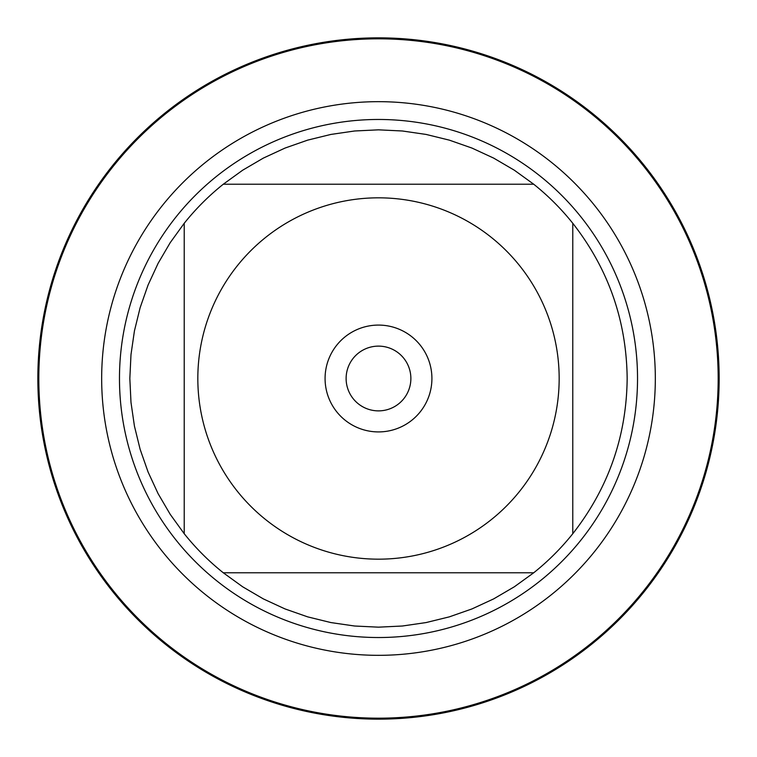 <?xml version="1.0" encoding="UTF-8"?>
<svg xmlns="http://www.w3.org/2000/svg" width="757" height="757" viewBox="0 0 757 757"><rect width="100%" height="100%" fill="white"/><g stroke="black" fill="none" stroke-linecap="round" stroke-linejoin="round"><path stroke-width="1.14" d="M38.815 378.5A339.685 339.685 0 0 1 548.342 84.33A339.685 339.685 0 0 1 548.342 672.67A339.685 339.685 0 0 1 38.815 378.5M119.474 378.5A259.026 259.026 0 0 1 508.013 154.173A259.026 259.026 0 0 1 508.013 602.827A259.026 259.026 0 0 1 119.474 378.5M325.075 378.5A53.425 53.425 0 0 1 405.213 332.238A53.425 53.425 0 0 1 405.213 424.762A53.425 53.425 0 0 1 325.075 378.5M559.168 378.5A180.668 180.668 0 0 0 318.744 207.995A180.668 180.668 0 0 0 237.348 491.274A180.668 180.668 0 0 0 559.168 378.5M533.723 184.225L514.325 170.202L493.668 158.109L471.942 148.06L449.346 140.14L426.096 134.434L402.412 130.989L378.5 129.835L354.588 130.989L330.904 134.434L307.654 140.14L285.058 148.06L263.332 158.109L242.675 170.202L223.277 184.225A248.665 248.665 0 0 0 184.225 223.277L170.202 242.675L158.109 263.332L148.06 285.058L140.14 307.654L134.434 330.904L130.989 354.588L129.835 378.5L130.989 402.412L134.434 426.096L140.14 449.346L148.06 471.942L158.109 493.668L170.202 514.325L184.225 533.723A248.665 248.665 0 0 0 223.277 572.775L242.675 586.798L263.332 598.891L285.058 608.94L307.654 616.86L330.904 622.566L354.588 626.011L378.5 627.165L402.412 626.011L426.096 622.566L449.346 616.86L471.942 608.94L493.668 598.891L514.325 586.798L533.723 572.775A248.665 248.665 0 0 0 572.775 533.723L572.775 223.277A248.665 248.665 0 0 0 533.723 184.225L223.277 184.225A248.665 248.665 0 0 0 184.225 223.277L184.225 533.723A248.665 248.665 0 0 0 223.277 572.775L533.723 572.775A248.665 248.665 0 0 0 572.775 533.723C608.41 488.114 626.541 436.373 627.165 378.5C626.541 320.627 608.41 268.886 572.775 223.277A248.665 248.665 0 0 0 533.723 184.225M346.119 378.5A32.381 32.381 0 0 0 394.69 406.537A32.381 32.381 0 0 0 394.69 350.463A32.381 32.381 0 0 0 346.119 378.5M37.85 378.5A340.65 340.65 0 0 1 378.5 37.85A340.65 340.65 0 0 1 719.15 378.5A340.65 340.65 0 0 1 378.5 719.15A340.65 340.65 0 0 1 37.85 378.5M101.665 378.5A276.835 276.835 0 0 1 516.917 138.758A276.835 276.835 0 0 1 516.917 618.242A276.835 276.835 0 0 1 101.665 378.5"/></g></svg>
